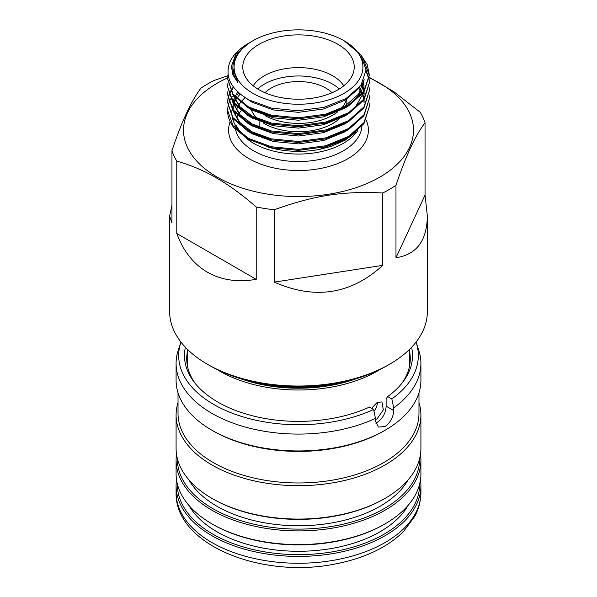 <?xml version="1.0" encoding="UTF-8"?>
<svg xmlns="http://www.w3.org/2000/svg" width="597" height="597" viewBox="0 0 597 597"><rect width="100%" height="100%" fill="white"/><g stroke="black" fill="none" stroke-linecap="round" stroke-linejoin="round"><path stroke-width="0.9" d="M379.968 369.483A111.132 64.163 180 0 1 219.92 371.215A111.132 64.163 180 0 1 217.032 369.483M375.461 419.519L377.08 418.818L383.334 409.863L381.916 401.923L377.08 402.512L371.58 408.273M239.845 378.408A109.841 63.416 0 0 0 357.155 378.408M374.028 411.415A9.985 5.769 120 0 0 377.304 402.385M180.958 342.111A119.825 69.185 0 0 0 180.846 342.454A119.825 69.185 0 0 0 236.703 414.833A119.825 69.185 0 0 0 373.625 409.46L369.483 407.064A114.005 65.819 0 0 1 194.428 382.431A114.005 65.819 0 0 1 185.398 347.275M373.625 409.46L375.461 418.37L375.461 421.034L378.371 427.071L385.05 426.571C390.423 422.661 393.304 417.31 393.684 410.52L393.684 407.848A122.407 70.67 0 0 0 420.907 363.416A122.407 70.67 0 0 0 418.684 350.029L416.154 342.454A119.825 69.185 0 0 0 416.042 342.111M180.846 342.454L178.316 350.029A122.407 70.67 0 0 0 176.093 363.416A122.407 70.67 0 0 0 245.763 427.191A122.407 70.67 0 0 0 375.461 418.37M187.368 351.797A111.773 64.536 0 0 0 186.727 358.722A111.773 64.536 0 0 0 195.473 383.752M393.684 407.848L391.848 398.938L387.707 396.55A114.005 65.819 0 0 0 402.572 382.431A114.005 65.819 0 0 0 411.602 347.275M391.848 398.938A119.825 69.185 0 0 0 416.154 342.454M420.475 479.831A122.407 70.67 180 0 1 420.907 485.749A122.407 70.67 180 0 1 385.05 535.725A122.407 70.67 180 0 1 251.658 551.038A122.407 70.67 180 0 1 176.093 485.749A122.407 70.67 180 0 1 176.525 479.831M177.391 484.16A121.116 69.924 0 0 0 298.5 554.628A121.116 69.924 0 0 0 419.609 484.16M188.868 505.346A115.318 66.58 0 0 0 380.043 531.778A115.318 66.58 0 0 0 408.132 505.346M384.14 524.412L385.05 523.89L384.14 524.412A121.116 69.924 180 0 1 384.14 524.412A121.116 69.924 180 0 1 212.86 524.412L211.95 523.89A122.407 70.67 0 0 0 385.05 523.89L385.05 523.89A122.407 70.67 0 0 0 420.907 473.914L420.907 460.242A122.407 70.67 180 0 1 385.05 510.211A122.407 70.67 180 0 1 251.658 525.532A122.407 70.67 180 0 1 176.093 460.242A122.407 70.67 180 0 1 176.525 454.324M420.475 454.324A122.407 70.67 180 0 1 420.907 460.242M176.093 460.242L176.093 473.914A122.407 70.67 0 0 0 211.95 523.89M177.391 458.645A121.116 69.924 0 0 0 298.5 529.114A121.116 69.924 0 0 0 419.609 458.645M188.868 479.831A115.318 66.58 0 0 0 380.043 506.263A115.318 66.58 0 0 0 408.132 479.831M384.14 498.898L385.05 498.376L384.14 498.898A121.116 69.924 180 0 1 384.14 498.898A121.116 69.924 180 0 1 212.86 498.898L211.95 498.376A122.407 70.67 0 0 0 385.05 498.376L385.05 498.376A122.407 70.67 0 0 0 420.907 448.407L420.907 415.005A122.407 70.67 0 0 0 418.975 402.497M178.025 402.497A122.407 70.67 0 0 0 176.093 415.005A122.407 70.67 0 0 0 251.658 480.294A122.407 70.67 0 0 0 385.05 464.973A122.407 70.67 0 0 0 420.907 415.005M176.093 415.005L176.093 448.407A122.407 70.67 0 0 0 211.95 498.376M178.025 392.796L178.025 413.422A120.475 69.55 0 0 0 252.397 477.682A120.475 69.55 0 0 0 383.684 462.608A120.475 69.55 0 0 0 418.975 413.422L418.975 392.796M176.093 363.416L176.093 380.289A122.407 70.67 0 0 0 211.95 430.258L213.316 431.041A120.475 69.55 0 0 0 383.684 431.049A120.475 69.55 0 0 0 383.684 431.041A120.475 69.55 0 0 0 383.692 431.041L385.05 430.258A122.407 70.67 0 0 0 420.907 380.289L420.907 363.416M211.95 430.258A122.407 70.67 0 0 0 385.05 430.258L383.684 431.049M387.707 396.55L386.117 398.789L386.117 406.154C385.752 412.952 382.893 418.318 377.535 422.236L375.67 423.064M401.527 383.752A111.773 64.536 0 0 0 410.273 358.722A111.773 64.536 0 0 0 409.632 351.797M263.747 136.885L252.091 131.81L240.024 122.616L233.636 111.602M233.293 110.169L233.076 103.042M233.248 102.057L234.039 99.102M234.405 98.109L234.785 97.207M235.084 96.557L235.808 95.154M236.39 94.169L237.867 91.983M266.21 146.466A65.633 37.895 -0 0 0 319.791 149.325L330.85 146.444L345.156 140.22L356.23 131.989M347.476 130.176L344.909 131.81L323.619 140.519L298.5 143.899L273.381 141.504L252.091 133.78L247.591 131.034M241.278 125.885L233.069 110.863M232.934 109.699L232.867 106.005M232.89 106.99L233.248 104.027M233.561 102.639L234.405 100.087M234.822 99.102L235.397 97.893M235.733 97.266L236.39 96.139M237.024 95.154L238.77 92.804M347.476 138.064L344.909 139.698L319.791 149.325M263.747 128.989L252.091 123.922L240.024 114.721L233.636 103.714M233.293 102.281L232.867 98.109L232.934 101.811M359.394 87.438L361.066 90.222M361.566 91.207L362.416 93.162M363.103 95.154L363.797 98.109M364.036 99.871L364.133 102.057M347.476 122.288L344.909 123.922L323.619 132.631L298.5 136.004L273.381 133.616L252.091 125.892L247.591 123.139M241.278 117.997L233.069 102.975M358.64 88.334L360.521 91.207M361.066 92.192L361.872 93.833M362.155 94.483L362.424 95.154M362.789 96.139L363.61 99.102M363.819 100.184L364.11 103.042M263.747 121.101L252.091 116.027L240.024 106.833L233.636 95.819M361.872 83.976L362.789 86.274M363.103 87.266L363.797 90.222M364.036 91.983L364.133 94.169M347.476 114.393L344.909 116.027L323.619 124.736L298.5 128.116L273.381 125.721L252.091 118.005L247.591 115.251M241.278 110.109L233.069 95.087M361.327 84.811L362.424 87.266M362.789 88.252L363.61 91.207M363.819 92.289L364.11 95.154M363.528 80.961L363.797 82.334M363.946 83.319L363.961 91.102M347.476 106.505L344.909 108.139L323.619 116.848L298.5 120.228L273.381 117.833L252.091 110.117L247.591 107.363M363.192 81.64L363.61 83.319M363.797 84.304L364.11 87.266M363.774 92.356L354.387 108.818M364.103 79.67L358.7 93.998L344.909 106.169L329.865 113.02M263.747 113.214L252.091 108.139M357.752 89.326L344.909 100.251L323.619 108.96L298.5 112.333L273.381 109.945L252.091 102.221L244.598 97.266M364.133 79.588L361.692 90.945L354.387 100.923M369.125 103.042L369.364 106.49L363.976 122.639L348.626 136.4L325.641 145.765L298.53 149.384L271.411 146.765L248.419 138.4L233.046 125.631L227.636 110.46L227.905 106.99M227.987 106.497L228.875 103.042M229.054 102.55L230.599 99.102M232.211 96.43A70.864 40.917 0 0 0 230.89 98.639M230.621 99.147A70.864 40.917 0 0 0 229.084 102.654M228.912 103.154A70.864 40.917 0 0 0 228.017 106.662M227.927 107.161A70.864 40.917 0 0 0 227.636 110.893A70.864 40.917 0 0 0 233.912 127.728L248.389 139.37L271.381 147.75L298.5 150.369L325.619 146.758L348.611 137.4L363.969 123.631L369.364 106.497M369.125 95.154L369.364 98.602L363.969 114.751L348.611 128.519L325.619 137.885L298.5 141.489L271.381 138.87L248.397 130.497L233.031 117.713L227.636 102.55L227.905 99.102M227.987 98.609L228.875 95.154M229.054 94.662L230.599 91.207M230.867 90.714L233.069 87.334M369.364 98.602L363.969 115.743L348.611 129.512L325.619 138.87L298.5 142.474L271.381 139.855L248.389 131.482L233.031 118.699L227.636 102.55M227.644 103.042L227.987 99.595M228.076 99.102L229.054 95.647M229.233 95.154L230.867 91.699M231.151 91.207L232.934 88.498M369.125 87.266L369.364 90.714L363.976 106.863L348.618 120.631L325.634 129.989L298.515 133.601L271.396 130.982L248.397 122.609L233.031 109.833L227.636 94.669L227.905 91.207M369.364 90.714L363.969 107.848L348.611 121.616L325.619 130.982L298.5 134.586L271.381 131.967L248.389 123.594L233.031 110.811L227.636 94.662M366.051 70.08L369.05 78.879M369.125 79.371L369.364 82.819L363.976 98.968L348.626 112.736L325.634 122.101L298.522 125.713L271.404 123.094L248.412 114.728L233.039 101.945L227.636 86.781L227.905 83.319M366.036 71.036L368.968 79.371M369.05 79.864L369.364 83.319M369.364 82.826L363.969 99.96L348.611 113.728L325.619 123.086L298.5 126.698L271.381 124.079L248.389 115.699L233.031 102.923L227.636 86.766M360.872 54.887L367.207 64.61L369.364 74.924L363.976 91.072L348.633 104.841L325.649 114.206L298.537 117.818L271.411 115.206L248.419 106.841L233.039 94.057L227.636 78.901L228.069 74.483M363.163 58.648L369.364 75.431M369.364 74.931L363.969 92.072L348.611 105.841L325.619 115.199L298.5 118.81L271.381 116.184L248.389 107.811L233.031 95.027L227.636 78.879M232.367 117.773A66.677 38.499 0 0 0 237.733 128.713L236.412 125.773M344.051 40.745A64.424 37.193 0 0 0 252.949 40.745A64.424 37.193 0 0 0 252.949 93.341A64.424 37.193 0 0 0 344.051 93.348A64.424 37.193 0 0 0 344.051 40.745L360.692 54.64L366.051 69.939L360.961 85.349L346.2 98.475L323.94 107.393L297.679 110.736L271.456 108.109L249.113 99.983C230.658 89.207 224.323 76.416 230.106 61.595A70.864 40.917 180 0 1 248.389 43.372L250.583 42.141M252.949 40.745L252.091 41.238A65.633 37.895 0 0 0 232.867 68.036A65.633 37.895 0 0 0 237.8 82.446L232.86 74.834L231.382 66.289L235.852 54.327L249.061 42.984M169.652 216.002L169.652 311.641A128.848 74.386 0 0 0 207.39 364.245A128.848 74.386 0 0 0 389.61 364.245A128.848 74.386 0 0 0 427.348 311.641L427.348 216.002C426.945 240.792 416.49 254.695 395.975 257.717L395.975 185.346A128.848 74.386 0 0 1 382.759 192.973L382.759 265.344C351.014 294.388 314.843 299.978 274.262 282.127L274.262 209.756A128.848 74.386 0 0 1 256.217 206.965L256.217 279.336C237.643 282.515 221.368 280.135 207.39 272.187C193.525 264.061 183.324 251.158 176.787 233.479L176.787 161.108A128.848 74.386 0 0 1 171.951 150.69L171.951 223.062L169.652 216.002L171.951 205.316M207.39 364.245L209.666 365.558A125.624 72.528 180 0 0 387.334 365.558L389.61 364.245M227.86 75.722L214.241 80.416A128.848 74.386 0 0 0 201.025 88.05C191.338 100.766 181.645 121.646 171.951 150.69M427.348 216.002L425.049 195.077L425.049 122.706A128.848 74.386 0 0 0 420.213 112.281L393.833 91.699L369.327 77.334M227.658 77.871A114.997 66.394 0 0 0 217.189 177.115A114.997 66.394 0 0 0 384.632 174.16A114.997 66.394 0 0 0 369.289 77.849M425.049 122.706C415.355 135.422 405.661 156.302 395.975 185.346M256.217 206.965C241.919 194.57 228.681 184.906 216.502 177.966C204.331 170.846 191.092 165.227 176.787 161.108M382.759 192.973C342.723 191.003 314.306 195.398 274.262 209.756M337.902 44.297A55.722 32.171 180 0 1 353.596 71.879A55.722 32.171 180 0 1 298.5 99.214A55.722 32.171 180 0 1 243.404 71.879A55.722 32.171 180 0 1 273.359 38.335A55.722 32.171 180 0 1 337.902 44.297M264.986 92.751A38.656 22.313 180 0 1 298.5 81.55A38.656 22.313 180 0 1 332.014 92.751M338.693 119.348A48.32 27.895 180 0 1 264.337 123.594A48.32 27.895 180 0 1 263.105 122.855M257.635 118.751A48.32 27.895 180 0 1 251.225 109.624M257.673 88.946A48.32 27.895 180 0 1 339.327 88.946M346.82 99.05L346.82 103.863A48.32 27.895 180 0 1 346.775 104.997M253.21 85.789A48.32 27.895 180 0 1 332.663 75.782A48.32 27.895 180 0 1 343.79 85.789M346.357 99.348L346.267 99.699A48.32 27.895 180 0 1 341.723 107.967M337.395 112.057A48.32 27.895 180 0 1 264.956 115.579M256.217 279.336L176.787 233.479M382.759 265.344L274.262 282.127M425.049 195.077L395.975 257.717M237.8 82.446L232.867 68.282M344.529 381.759A108.878 62.857 180 0 1 252.471 381.759M420.907 492.592C420.863 500.958 418.751 508.987 414.572 516.674L403.863 531.054C398.498 536.584 392.125 541.561 384.759 545.979C370.744 554.314 354.417 560.277 335.775 563.866C262.277 579.217 174.749 545.001 176.093 492.592A122.407 70.67 0 0 0 251.658 557.882A122.407 70.67 0 0 0 385.05 542.561A122.407 70.67 0 0 0 420.907 492.592L420.907 485.749M393.684 410.52L386.117 406.154M240.285 94.095A66.677 38.499 0 0 0 238.061 96.61M237.322 97.565A66.677 38.499 0 0 0 236.763 98.318M236.36 98.901A66.677 38.499 0 0 0 235.434 100.371M234.912 101.281A66.677 38.499 0 0 0 233.979 103.154M233.367 104.624A66.677 38.499 0 0 0 232.994 105.684M232.867 106.087A66.677 38.499 0 0 0 232.218 108.684M232.084 109.467A66.677 38.499 0 0 0 232.106 116.4M357.543 130.847A63.454 36.633 180 0 1 305.425 153.839A63.454 36.633 180 0 1 245.912 137.929M242.569 134.728A63.454 36.633 180 0 1 237.412 127.333M235.128 115.542A63.454 36.633 180 0 1 235.382 113.654M235.539 112.84A63.454 36.633 180 0 1 235.964 111.206M236.382 109.938A63.454 36.633 180 0 1 237.307 107.721M237.643 107.05A63.454 36.633 180 0 1 237.994 106.378M238.651 105.244A63.454 36.633 180 0 1 240.479 102.587M241.904 100.856A63.454 36.633 180 0 1 245.083 97.647M235.046 124.691L235.046 124.907A63.454 36.633 0 0 0 235.33 128.392M235.576 129.646A63.454 36.633 0 0 0 301.373 161.503A63.454 36.633 0 0 0 361.909 126.333M366.155 120.027A69.901 40.357 180 0 1 299.993 170.511A69.901 40.357 180 0 1 230.151 121.706M187.368 349.282L187.368 365.64M409.632 349.282L409.632 365.64M176.093 492.592L176.093 485.749M227.636 110.893L227.636 110.438M259.844 121.646L259.844 127.564M235.554 120.743L236.016 119.184M236.472 117.975L237.516 115.811M237.882 115.169L238.233 114.587M238.957 113.505L241.009 110.893M232.867 68.521L232.867 68.036"/></g></svg>
